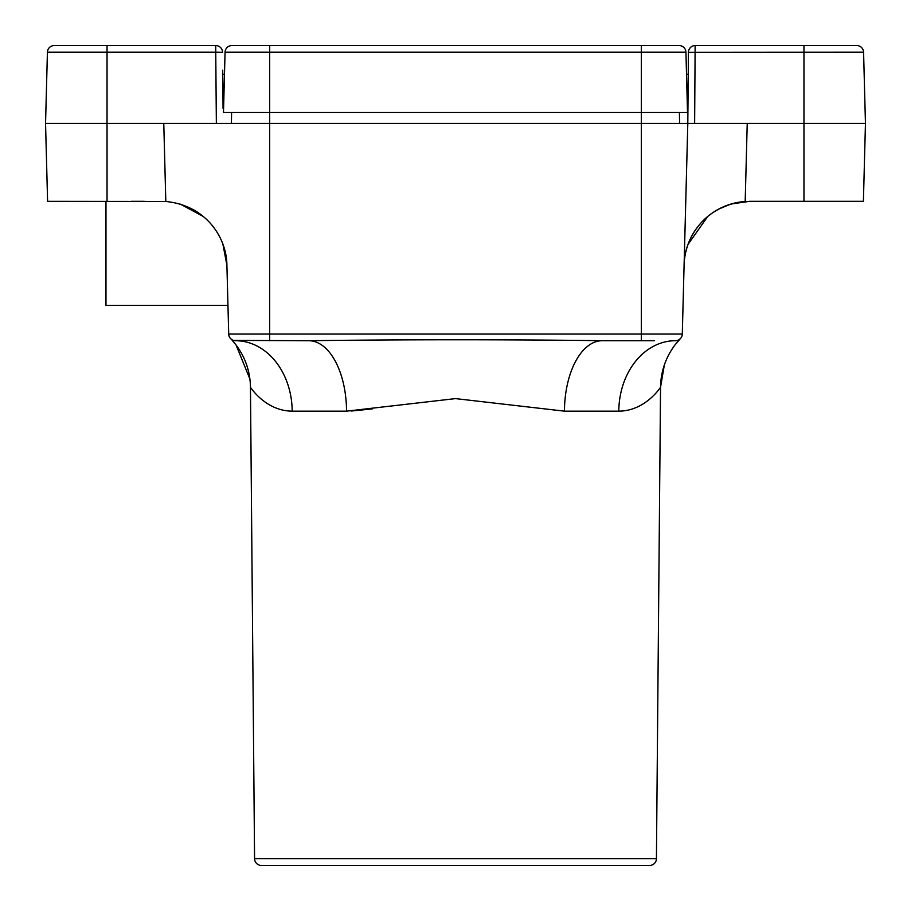 <?xml version="1.0" encoding="UTF-8"?>
<svg xmlns="http://www.w3.org/2000/svg" width="911" height="911" viewBox="0 0 911 911"><rect width="100%" height="100%" fill="white"/><g stroke="black" fill="none" stroke-linecap="round" stroke-linejoin="round"><path stroke-width="1.37" d="M105.972 201.331L105.972 305.413L227.955 305.413M656.432 858.674A6.832 6.832 0 0 1 649.6 865.45L261.4 865.45A6.832 6.832 0 0 1 254.568 858.674L656.432 858.674L660.543 387.255C661.09 386.332 645.99 410.975 618.808 411.157L564.456 411.157L455.5 398.608L346.544 411.157L292.192 411.157C265.01 410.975 249.91 386.332 250.457 387.255L254.568 858.674L250.457 387.255C250.206 371.677 245.412 357.59 236.063 344.996L232.134 340.247M351.168 411.055L372.178 408.937M215.748 45.55A6.832 6.832 0 0 1 222.569 52.326A6.832 6.832 0 0 0 215.748 45.55A6.832 6.832 0 0 1 222.569 52.326L215.748 52.2L215.748 45.55L54.25 45.55A6.832 6.832 0 0 0 47.418 52.2L45.55 123.441L47.588 201.331L45.55 123.441L47.588 201.331L165.813 201.479L163.775 123.441L107.042 123.441L107.042 201.331M749.297 45.55L817.622 45.55L749.297 45.55M598.982 865.45L312.017 865.45M606.635 865.45L649.611 865.45M750.22 201.331L863.412 201.331L865.45 123.441L863.412 201.331L865.45 123.441L863.582 52.2A6.832 6.832 90 0 0 856.75 45.55L817.622 45.55M670.325 340.714C649.19 340.714 649.19 340.714 670.325 340.714C649.19 340.714 649.19 340.714 670.325 340.714L675.461 340.714L670.325 340.714M233.478 340.395L308.738 340.714C397.674 339.53 507.939 339.416 602.262 340.714L654.269 340.714M865.45 123.441L863.582 52.2L865.45 123.441L803.957 123.441L803.957 45.55L856.75 45.55A6.832 6.832 90 0 1 863.582 52.2A6.832 6.832 90 0 0 856.75 45.55A6.832 6.832 90 0 1 863.582 52.2L688.431 52.326L687.805 123.441L684.093 265.203C684.332 256.173 684.366 254.978 684.093 265.203L687.805 123.441L684.093 265.203L687.805 123.441L163.775 123.441M803.957 45.55L695.252 45.55A6.832 6.832 0 0 0 695.184 45.55M779.645 201.331L766.891 201.331L779.645 201.331M677.511 340.395L678.433 340.031A6.832 6.832 0 0 1 678.342 340.076L678.274 340.11M678.797 339.849L679.822 339.131M678.57 339.962L680.335 338.676A6.832 6.832 0 0 0 682.293 334.064L687.805 123.441L803.957 123.441L803.957 201.331M45.55 123.441L107.042 123.441L107.042 52.2L47.418 52.2L45.55 123.441M54.25 45.55A6.832 6.832 0 0 0 47.418 52.2A6.832 6.832 0 0 1 54.25 45.55A6.832 6.832 0 0 0 47.418 52.2M230.551 338.55L231.462 339.359M131.355 201.331L144.257 201.331M269.656 340.714L269.656 334.064L641.344 334.064L641.344 340.714L602.262 340.714A71.058 37.795 -90 0 0 564.456 411.157M618.808 411.157A71.058 56.653 90 0 1 675.461 340.714L675.074 340.714M485.745 339.712L455.5 339.609M676.907 340.555L676.326 340.657A6.832 6.832 0 0 0 676.566 340.623L676.133 340.68M695.139 45.55A6.832 6.832 0 0 0 688.431 52.326A6.832 6.832 0 0 1 695.139 45.55L694.637 123.441M747.225 123.441L745.187 201.479L731.1 204.007L749.662 201.331M688.067 244.364L707.733 216.476L688.067 244.364M718.597 209.154L730.075 204.326L718.597 209.154M745.187 201.479A65.592 65.592 0 0 0 684.093 265.203L684.093 265.203C684.32 238.249 704.26 205.544 745.187 201.479M231.895 45.55A6.832 6.832 0 0 0 225.063 52.2A6.832 6.832 0 0 1 231.895 45.55L269.656 45.55L231.895 45.55A6.832 6.832 0 0 0 225.063 52.2L223.48 112.508L641.344 112.508L641.344 334.064L682.293 334.064A6.832 6.832 90 0 1 675.461 340.714L675.461 340.714A6.832 6.832 90 0 0 682.293 334.064L687.805 123.441M292.192 411.157A71.058 56.653 -90 0 0 235.539 340.714L235.539 340.714A6.832 6.832 0 0 1 228.707 334.064L226.907 265.203C226.737 238.477 206.808 205.499 165.813 201.479M226.907 265.203L222.933 244.364M203.255 216.465A65.592 65.592 178.5 0 0 192.608 209.268A65.592 65.592 178.5 0 1 203.255 216.465L180.458 204.178M222.956 244.433A65.592 65.592 178.5 0 1 226.554 259.92A65.592 65.592 178.5 0 0 222.956 244.433M223.058 108.409L222.728 70.147M679.595 123.441L679.401 112.508M228.707 334.064L269.656 334.064L269.656 52.2L641.344 52.2L641.344 112.508L687.52 112.508L687.304 104.309L687.976 104.309M223.024 104.309L223.696 104.309M231.599 112.508L231.405 123.441M687.304 104.309L686.518 74.246L688.238 74.246M224.482 74.246L222.762 74.246M225.063 52.2L269.656 52.2L269.656 45.55L679.105 45.55A6.832 6.832 0 0 1 685.937 52.2L687.52 112.508M641.344 45.55L641.344 52.2L685.937 52.2L686.518 74.246M346.544 411.157A71.058 37.795 90 0 0 308.738 340.714M107.042 45.55L107.042 52.2L215.748 52.2L216.362 123.441M764.682 201.331L783.46 201.331M680.449 338.55L674.949 344.984C665.588 357.59 660.794 371.677 660.543 387.255L664.324 365.015M664.518 364.457L664.905 363.352M674.937 344.996L675.689 344.016M677.18 342.183L678.854 340.258M236.063 344.996L249.899 379.022"/></g></svg>
